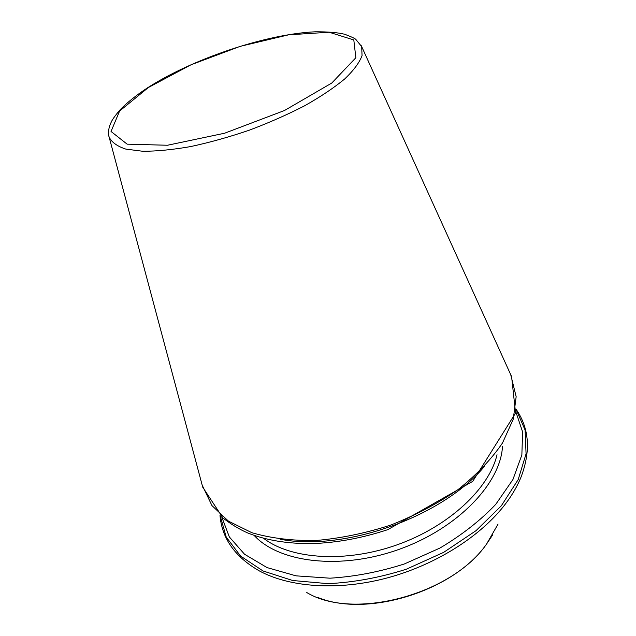 <?xml version="1.0" encoding="UTF-8"?>
<svg xmlns="http://www.w3.org/2000/svg" width="636" height="636" viewBox="0 0 636 636"><rect width="100%" height="100%" fill="white"/><g stroke="black" fill="none" stroke-linecap="round" stroke-linejoin="round"><path stroke-width="0.95" d="M221.725 516.925L229.358 536.967L244.55 554.25L267.041 567.582L296.002 575.842L329.973 578.188C354.506 576.693 379.334 571.947 404.44 563.933L439.945 548.049C461.855 535.035 480.474 520.455 495.794 504.3L512.934 479.536L521.854 454.963L522.617 431.963L515.796 411.635M280.15 539.241C344.521 551.857 443.077 516.567 484.823 465.957M263.582 538.318C291.065 559.378 345.928 563.194 397.548 544.678C449.191 526.218 489.163 488.448 497.026 454.732M254.169 535.433C279.005 562.645 340.554 570.405 399.209 549.313C457.928 528.381 500.556 483.312 502.48 446.528M220.088 515.406L226.225 537.078L240.583 556.055L263.01 570.961L292.679 580.509L328.033 583.665C353.767 582.425 379.867 577.615 406.332 569.22L443.626 552.382L476.014 530.678L501.327 505.795L518.197 479.592L526.067 453.842L525.113 430.055L516.098 409.425M219.992 515.311C221.885 538.422 234.994 556.945 259.313 570.889C289.889 587.481 338.598 590.963 387.555 577.838C436.479 564.633 481.635 535.671 505.787 503.505C512.354 494.752 517.426 485.976 521.003 477.191C530.949 450.98 529.319 428.338 516.114 409.282M306.775 592.537C353.195 620.736 451.719 594.859 486.635 543.955L498.075 524.048M148.371 87.514L119.576 111.077L111.038 131.469L127.144 144.165L167.491 145.246L224.58 133.226L284.467 110.521L331.777 83.038L355.85 57.741L353.807 39.949L329.154 32.237L288.696 34.805L240.106 46.372L190.911 64.832L148.371 87.514M108.843 135.913L109.13 137.058C111.65 142.273 117.215 146.288 125.825 149.102L142.75 151.265C156.639 151.296 172.634 149.73 190.736 146.558C209.673 142.48 229.151 137.042 249.161 130.237C268.941 122.796 287.44 114.639 304.66 105.767C320.663 96.728 334.019 87.784 344.728 78.944C353.672 70.389 359.443 62.614 362.051 55.618L361.693 46.635L361.192 45.561M202.184 485.141L211.963 505.604L228.451 521.138L251.904 532.722C270.737 538.223 292.027 540.831 315.774 540.52C340.419 538.398 365.342 533.27 390.552 525.145C415.197 515.422 437.711 503.561 458.103 489.561C476.65 474.718 491.445 459.2 502.504 442.99L513.268 419.156L516.154 396.689L510.724 374.668M492.638 534.932L486.453 544.225C453.945 590.844 367.648 617.89 317.889 597.506M147.846 87.625C136.788 94.859 127.725 102.046 120.681 109.177C116.301 114.146 113.256 118.216 111.546 121.397L109.694 125.658C108.263 130.587 108.072 134.387 109.13 137.058L202.733 487.192L222.974 518.022C231.281 524.43 239.557 529.422 247.802 533C265.92 540.25 287.218 543.78 311.696 543.597C336.539 542.834 361.908 538.183 387.793 529.645L472.723 481.38L515.573 413.05L511.598 376.607L361.693 46.635L355.818 39.4C354.944 38.454 351.247 36.745 344.728 34.28C337.939 32.555 328.12 31.728 315.289 31.8C266.492 33.962 193.161 58.576 147.846 87.625"/></g></svg>

